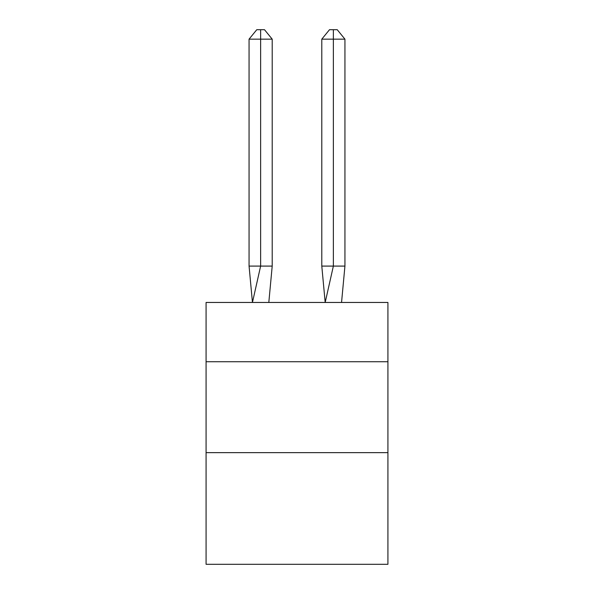 <?xml version="1.0" encoding="UTF-8"?>
<svg xmlns="http://www.w3.org/2000/svg" width="594" height="594" viewBox="0 0 594 594"><rect width="100%" height="100%" fill="white"/><g stroke="black" fill="none" stroke-linecap="round" stroke-linejoin="round"><path stroke-width="0.89" d="M206.081 361.731L387.919 361.731L387.919 302.457L206.081 302.457L206.081 564.3L387.919 564.3L387.919 452.65L206.081 452.65M387.919 452.65L387.919 361.731M272.208 266.09L272.208 39.152L260.632 39.152L260.632 266.09L249.064 266.09L252.45 302.457L260.632 266.09L260.632 39.152L260.632 266.09L260.632 39.152L260.632 266.09L260.632 39.152L260.632 266.09L260.632 39.152L260.632 266.09L260.632 39.152L260.632 266.09L260.632 39.152L260.632 266.09L260.632 39.152L260.632 266.09L260.632 39.152L260.632 266.09L260.632 39.152L260.632 266.09L260.632 39.152L260.632 266.09L260.632 39.152L260.632 266.09L260.632 39.152L260.632 266.09L260.632 39.152L260.632 266.09L260.632 39.152L260.632 266.09L260.632 39.152L260.632 266.09L260.632 39.152L260.632 266.09L272.208 266.09L268.815 302.457M249.064 39.152L256.779 29.7L260.632 29.7L260.632 39.152L249.064 39.152L249.064 266.09M260.632 29.7L264.493 29.7L272.208 39.152M344.936 266.09L333.368 266.09L333.368 39.152L344.936 39.152L344.936 266.09L341.55 302.457M321.792 266.09L333.368 266.09L325.185 302.457L321.792 266.09L321.792 39.152L329.507 29.7L337.221 29.7L344.936 39.152M333.368 29.7L333.368 39.152L321.792 39.152"/></g></svg>

